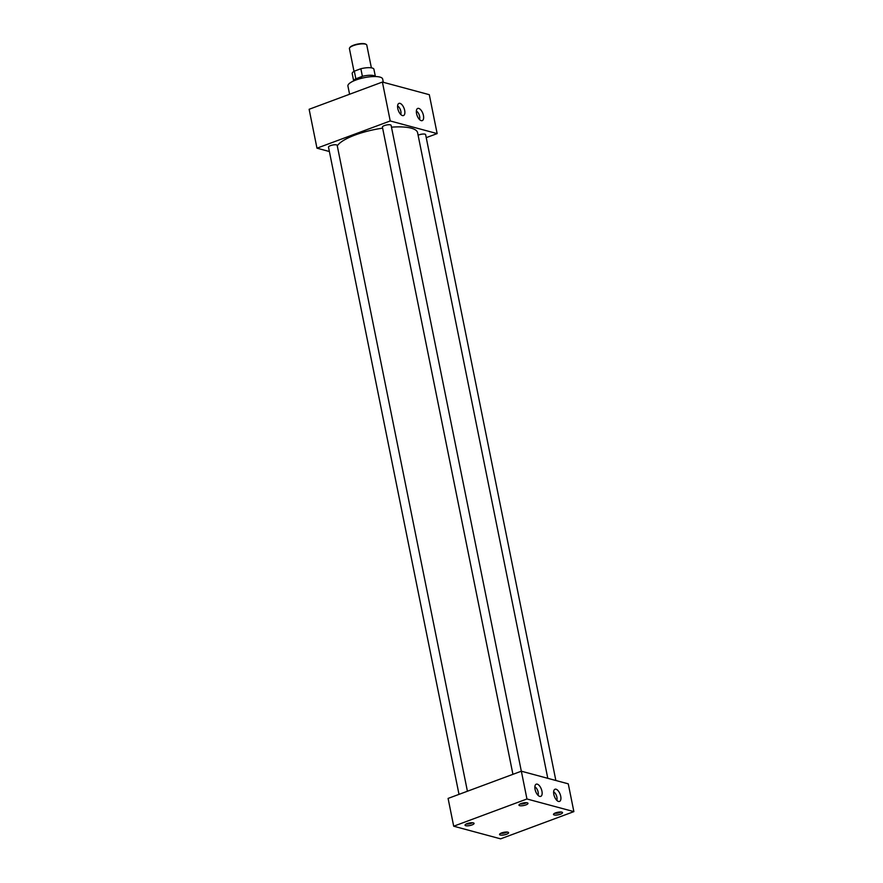 <?xml version="1.0" encoding="UTF-8"?>
<svg xmlns="http://www.w3.org/2000/svg" width="883" height="883" viewBox="0 0 883 883"><rect width="100%" height="100%" fill="white"/><g stroke="black" fill="none" stroke-linecap="round" stroke-linejoin="round"><path stroke-width="1.32" d="M537.272 784.159A6.501 3.057 69.6 0 0 535.661 784.568A6.501 3.057 69.6 0 0 535.517 791.036A6.501 3.057 69.6 0 0 539.734 796.389A6.501 3.057 69.6 0 0 540.076 796.444A6.501 3.057 69.6 0 0 541.875 790.892A6.501 3.057 69.6 0 0 537.272 784.159M556.036 789.214A6.501 3.057 69.6 0 0 554.425 789.623A6.501 3.057 69.6 0 0 554.292 796.091A6.501 3.057 69.6 0 0 558.498 801.444A6.501 3.057 69.6 0 0 558.84 801.499A6.501 3.057 69.6 0 0 560.65 795.947A6.501 3.057 69.6 0 0 556.036 789.214M399.999 103.355A6.501 3.057 69.6 0 0 398.388 103.764A6.501 3.057 69.6 0 0 398.244 110.22A6.501 3.057 69.6 0 0 402.46 115.574A6.501 3.057 69.6 0 0 402.803 115.64A6.501 3.057 69.6 0 0 404.602 110.088A6.501 3.057 69.6 0 0 399.999 103.355M418.763 108.41A6.501 3.057 69.6 0 0 417.151 108.819A6.501 3.057 69.6 0 0 417.019 115.276A6.501 3.057 69.6 0 0 421.224 120.64A6.501 3.057 69.6 0 0 421.566 120.695A6.501 3.057 69.6 0 0 423.365 115.143A6.501 3.057 69.6 0 0 418.763 108.41M520.175 803.949A3.918 1.104 168.6 0 0 525.23 803.254A3.918 1.104 168.6 0 0 526.389 802.702M525.915 804.91A4.603 1.291 168.6 0 0 527.924 803.188A4.603 1.291 168.6 0 0 521.036 803.585A4.603 1.291 168.6 0 0 518.961 804.998A4.603 1.291 168.6 0 0 521.169 805.804A4.603 1.291 168.6 0 0 525.915 804.91M466.268 823.994A3.918 1.104 168.6 0 0 471.312 823.287A3.918 1.104 168.6 0 0 472.471 822.735M471.997 824.943A4.603 1.291 168.6 0 0 474.005 823.232A4.603 1.291 168.6 0 0 467.118 823.629A4.603 1.291 168.6 0 0 465.043 825.031A4.603 1.291 168.6 0 0 467.25 825.848A4.603 1.291 168.6 0 0 471.997 824.943M554.712 813.254A3.918 1.104 168.6 0 0 559.767 812.559A3.918 1.104 168.6 0 0 560.926 812.007M560.44 814.203A4.603 1.291 168.6 0 0 562.46 812.492A4.603 1.291 168.6 0 0 555.562 812.89A4.603 1.291 168.6 0 0 553.486 814.303A4.603 1.291 168.6 0 0 555.705 815.108A4.603 1.291 168.6 0 0 560.44 814.203M500.793 833.298A3.918 1.104 168.6 0 0 505.849 832.592A3.918 1.104 168.6 0 0 507.008 832.04M506.522 834.247A4.603 1.291 168.6 0 0 508.542 832.526A4.603 1.291 168.6 0 0 501.643 832.934A4.603 1.291 168.6 0 0 499.568 834.336A4.603 1.291 168.6 0 0 501.787 835.152A4.603 1.291 168.6 0 0 506.522 834.247M459.005 794.369L328.498 147.13A4.426 1.247 -11.4 0 1 330.496 145.629A4.426 1.247 -11.4 0 1 337.185 145.386L467.416 791.245M512.924 774.325L382.416 127.097A4.426 1.247 -11.4 0 1 384.414 125.585A4.426 1.247 -11.4 0 1 391.103 125.342L521.323 771.201M418.123 135.242A4.426 1.247 -11.4 0 1 418.939 134.889A4.426 1.247 -11.4 0 1 425.628 134.646L555.86 780.495M349.58 94.249L347.924 86.037A17.715 4.978 -11.4 0 1 355.915 80.011A17.715 4.978 -11.4 0 1 382.67 79.028L383.332 82.307M337.284 145.883A41.358 11.611 -11.4 0 1 355.165 134.989A41.358 11.611 -11.4 0 1 382.626 128.145M453.696 826.212L448.089 798.42L521.345 771.201L568.266 783.839L573.873 811.62L500.606 838.85L453.696 826.212L526.952 798.983L573.873 811.62M329.381 151.523L316.975 148.178L390.231 120.96L437.151 133.598L426.235 137.649M391.467 127.163A41.358 11.611 -11.4 0 1 417.604 132.715L547.791 778.32M521.345 771.201L526.952 798.983M316.975 148.178L309.127 109.282L382.394 82.053L390.231 120.96M382.394 82.053L429.304 94.691L437.151 133.598M419.491 119.503A4.989 2.351 69.6 0 0 419.171 114.823A4.989 2.351 69.6 0 0 416.357 111.081M400.727 114.448A4.989 2.351 69.6 0 0 400.407 109.768A4.989 2.351 69.6 0 0 397.593 106.015M556.765 800.318A4.989 2.351 69.6 0 0 556.456 795.638A4.989 2.351 69.6 0 0 553.63 791.885M538.001 795.252A4.989 2.351 69.6 0 0 537.681 790.572A4.989 2.351 69.6 0 0 534.866 786.83M349.657 47.814L350.01 47.318A8.389 2.351 -11.4 0 1 353.575 45.21A8.389 2.351 -11.4 0 1 365.739 44.15L366.268 44.47A8.863 2.483 168.6 0 0 353.41 45.596A8.863 2.483 168.6 0 0 349.657 47.814A8.863 2.483 168.6 0 0 349.414 48.609L354.006 71.346M362.449 76.357L358.741 78.488L355.805 78.83L362.383 76.313A11.071 3.102 -11.4 0 1 375.33 76.534L375.33 76.534M353.73 80.894L353.73 80.894A11.071 3.102 -11.4 0 1 355.838 78.742L355.805 78.83M353.675 80.916L352.207 73.609A11.071 3.102 -11.4 0 1 354.315 71.159L360.86 68.731A11.071 3.102 -11.4 0 1 373.906 69.227L375.385 76.534M355.838 78.742L354.315 71.159M360.86 68.731L362.383 76.313M371.379 67.848L366.787 45.099A8.863 2.483 168.6 0 0 366.268 44.47"/></g></svg>
